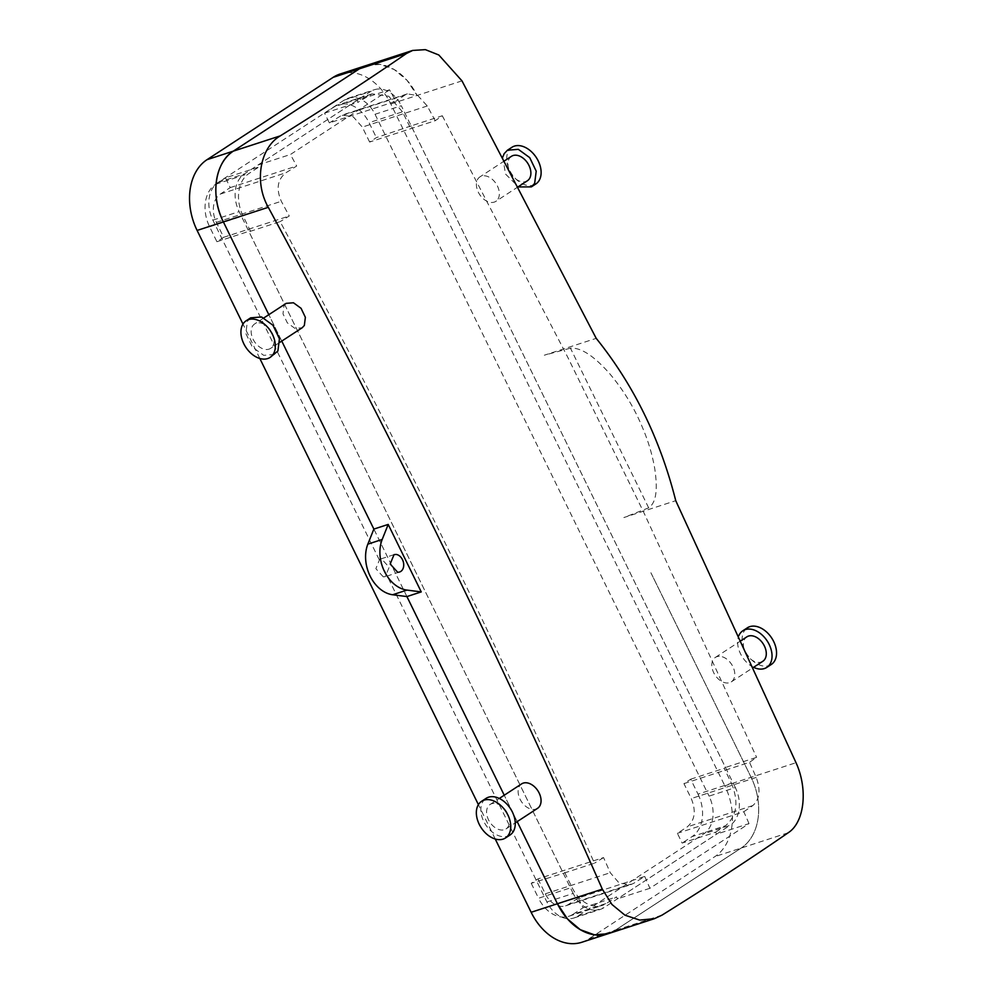 <?xml version="1.0" encoding="UTF-8"?>
<svg xmlns="http://www.w3.org/2000/svg" width="993" height="993" viewBox="0 0 993 993"><rect width="100%" height="100%" fill="white"/><g stroke="black" fill="none" stroke-linecap="round" stroke-linejoin="round"><path stroke-width="0.74" stroke-dasharray="4.96 3.72" d="M771.3 664.466A21.883 14.783 56.9 0 1 760.837 665.471A21.883 14.783 56.9 0 1 743.67 647.635A21.883 14.783 56.9 0 1 747.369 627.812M753.575 667.321A21.883 14.783 56.9 0 1 738.891 635.57M762.798 661.301A14.597 9.856 56.9 0 1 755.834 661.971A14.597 9.856 56.9 0 1 744.39 650.08A14.597 9.856 56.9 0 1 746.848 636.861M722.283 656.783A14.597 9.856 56.9 0 1 733.74 668.661A14.597 9.856 56.9 0 1 731.27 681.881A14.597 9.856 56.9 0 1 724.294 682.551A14.597 9.856 56.9 0 1 712.85 670.66A14.597 9.856 56.9 0 1 715.32 657.44A14.597 9.856 56.9 0 1 722.283 656.783M650.899 572.75L751.105 777.296A54.714 39.695 -108 0 1 741.188 848.059A54.714 39.695 72 0 0 751.105 777.296L650.899 572.75M648.665 507.845L570.441 348.171C584.07 347.202 599.015 361.837 609.106 372.996C623.045 389.368 634.142 407.478 642.397 427.325C648.094 440.544 652.19 454.211 654.697 468.336C656.696 481.915 658.458 501.304 648.665 507.845L623.865 517.552L675.736 500.695M366.38 65.476L380.12 64.384L394.221 69.535L407.043 80.309L417.072 95.452A54.714 39.695 72 0 0 366.38 65.476M662.021 915.136L615.052 930.391L741.188 848.059L615.052 930.391L608.101 933.73M517.179 821.633L504.245 795.232L517.179 821.633M281.764 341.096L268.83 314.694L281.764 341.096M383.298 576.859L375.863 568.666L379.686 559.295L381.722 559.084L389.157 567.276L385.321 576.635L383.298 576.859M411.176 125.875L376.384 137.617L369.632 142.036L435.207 120.724L442.307 115.759L411.176 125.875L725.486 767.465L724.133 768.346L731.444 783.278L698.017 794.139L690.694 779.207L683.941 783.614L691.252 798.558C696.254 810.909 694.926 820.342 687.293 826.859L677.375 833.326L682.154 843.069L715.581 832.208L716.536 834.157L617.435 898.839L616.479 896.89L606.562 903.369A32.831 23.82 72 0 1 602.391 905.368A32.831 23.82 72 0 1 571.98 887.37L538.541 898.243A32.831 23.82 72 0 0 568.964 916.229A32.831 23.82 72 0 0 573.135 914.23L606.562 903.369M715.581 832.208L725.486 825.729L692.059 836.602L682.154 843.069M731.444 783.278C738.941 801.81 736.955 815.961 725.486 825.729M409.824 126.756L402.5 111.824L369.073 122.685L376.384 137.617M367.919 95.837L334.48 106.698L324.574 113.165L329.341 122.909L395.785 101.323L389.529 89.804L357.058 100.355L358.014 102.304L372.09 93.838L388.784 96.271L402.5 111.824M357.058 100.355L257.944 165.049L258.9 166.998L248.995 173.465A32.831 23.82 72 0 0 243.037 215.915L250.348 230.86L249.007 231.741L563.316 873.319L594.435 863.202C498.412 646.505 393.638 432.65 280.125 221.625L249.007 231.741M573.135 914.23L583.04 907.763L578.274 898.02L644.718 876.434A1056.602 140.025 153.9 0 1 633.919 883.187L630.903 884.602L619.26 883.174L610.261 872.723L603.57 857.58L537.983 878.892L531.23 883.298L563.316 873.319M564.657 872.437L571.98 887.37M570.441 348.171L544.325 355.209L596.21 338.352M498.039 199.034A14.597 9.856 -123.1 0 0 494.762 181.868A14.597 9.856 -123.1 0 0 479.904 176.903A14.597 9.856 -123.1 0 0 477.72 179.212A14.597 9.856 -123.1 0 0 480.997 196.391A14.597 9.856 -123.1 0 0 495.855 201.343A14.597 9.856 -123.1 0 0 498.039 199.034M537.561 808.327A14.597 9.856 56.9 0 1 530.597 808.997A14.597 9.856 56.9 0 1 519.153 797.106A14.597 9.856 56.9 0 1 521.61 783.887M286.195 303.349L284.01 305.658L282.98 313.825L287.3 322.824L294.896 328.36L302.157 327.789M644.718 876.434L649.906 888.288L749.007 823.594L716.536 834.157M749.007 823.594L743.819 811.74L677.375 833.326M698.017 794.139A32.831 23.82 -108 0 1 692.059 836.602M690.694 779.207L724.133 768.346M683.941 783.614L749.516 762.314L756.604 757.349L725.486 767.465M442.307 115.759L567.735 357.207L643.514 511.891L756.604 757.349M334.48 106.698A32.831 23.82 -108 0 1 338.65 104.699A32.831 23.82 -108 0 1 369.073 122.685M324.574 113.165L358.014 102.304M389.529 89.804L290.428 154.498L296.684 166.017A1056.602 140.025 153.9 0 1 285.897 172.77C277.469 179.46 275.955 188.968 281.317 201.269L289.261 216.002L280.125 221.625M257.944 165.049L290.428 154.498M225.473 177.859L215.555 184.326A32.831 23.82 72 0 0 209.61 226.789L216.921 241.721L223.673 237.302L216.362 222.37A21.883 15.876 72 0 1 220.334 194.069L230.239 187.603L225.473 177.859L258.9 166.998M230.239 187.603L296.684 166.017M216.921 241.721L250.348 230.86M223.673 237.302L289.261 216.002M603.57 857.58L594.435 863.202M531.23 883.298L538.541 898.243M583.04 907.763L616.479 896.89M649.906 888.288L617.435 898.839M511.432 156.323A14.597 9.856 -123.1 0 0 509.248 158.632A14.597 9.856 -123.1 0 0 512.537 175.798A14.597 9.856 -123.1 0 0 527.395 180.763M497.046 803.809A14.597 9.856 56.9 0 1 508.503 815.687A14.597 9.856 56.9 0 1 506.033 828.907A14.597 9.856 56.9 0 1 499.057 829.577A14.597 9.856 56.9 0 1 487.613 817.686A14.597 9.856 56.9 0 1 490.083 804.479A14.597 9.856 56.9 0 1 497.046 803.809M272.802 346.06A14.597 9.856 -123.1 0 0 269.525 328.894A14.597 9.856 -123.1 0 0 254.667 323.929A14.597 9.856 -123.1 0 0 252.483 326.238A14.597 9.856 -123.1 0 0 255.76 343.417A14.597 9.856 -123.1 0 0 270.617 348.369A14.597 9.856 -123.1 0 0 272.802 346.06M435.207 120.724L427.275 105.99L417.916 95.663L407.353 93.876L404.821 95.142A1056.602 140.025 153.9 0 1 395.785 101.323M743.819 811.74A1056.602 140.025 153.9 0 0 752.843 805.559C759.695 799.365 760.812 790.006 756.219 777.445L749.516 762.314M369.632 142.036L362.321 127.104L353.173 116.727L342.039 115.101L329.341 122.909M537.983 878.892L545.306 893.824A21.883 15.876 72 0 0 565.588 905.827A21.883 15.876 72 0 0 568.356 904.486L578.274 898.02M502.756 157.068L505.511 174.036L518.507 186.945M510.017 835.014A21.883 14.783 56.9 0 1 499.566 836.019A21.883 14.783 56.9 0 1 482.387 818.195A21.883 14.783 56.9 0 1 486.098 798.36M250.683 317.822L247.394 321.285L245.854 333.549L252.321 347.041L263.716 355.345L274.602 354.476M511.954 147.274A21.883 14.783 -123.1 0 0 508.677 150.737A21.883 14.783 -123.1 0 0 513.592 176.493A21.883 14.783 -123.1 0 0 535.885 183.928M581.836 942.258A54.714 39.695 72 0 0 588.787 938.931L714.91 856.599A54.714 39.695 72 0 0 724.84 785.835L796.014 762.711M735.341 787.598L401.309 105.742L375.044 114.282A29.182 21.163 72 0 0 348.009 98.295A29.182 21.163 72 0 0 344.298 100.07L218.162 182.402A29.182 21.163 72 0 0 212.874 220.148L546.907 901.992A29.182 21.163 72 0 0 573.942 917.979A29.182 21.163 72 0 0 577.653 916.204L703.776 833.859A29.182 21.163 72 0 0 709.076 796.125L735.341 787.598A29.182 21.163 72 0 1 730.054 825.332L703.776 833.859M495.246 839.023L478.39 804.615M259.831 358.473L242.987 324.078M546.907 901.992L573.172 893.452A29.182 21.163 72 0 0 600.206 909.439A29.182 21.163 72 0 0 603.918 907.664L730.054 825.332M406.919 596.57L373.864 529.083M573.172 893.452L239.139 211.608A29.182 21.163 72 0 1 244.439 173.874L370.563 91.53A29.182 21.163 72 0 1 374.274 89.755A29.182 21.163 72 0 1 401.309 105.742M375.044 114.282L709.076 796.125M340.115 74.003A54.714 39.695 72 0 1 390.808 103.992L724.84 785.835M788.157 832.792L714.91 856.599M461.981 80.867L390.808 103.992M215.555 184.326L248.995 173.465M209.61 226.789L243.037 215.915M752.843 805.559L687.293 826.859M756.219 777.445L691.252 798.558M427.275 105.99L362.321 127.104M404.821 95.142L339.258 116.442M220.334 194.069L285.897 172.77M216.362 222.37L281.317 201.269M545.306 893.824L610.261 872.723M568.356 904.486L633.919 883.187M588.787 938.931L615.052 930.391M577.653 916.204L603.918 907.664M212.874 220.148L239.139 211.608M218.162 182.402L244.439 173.874M344.298 100.07L370.563 91.53M731.27 681.881L753.426 667.42M715.32 657.44L741.175 640.559M394.022 554.64L379.686 559.295M399.658 571.98L385.321 576.635M372.09 93.838L338.65 104.699M568.964 916.229L602.391 905.368M504.692 160.729L479.904 176.903M518.358 186.659L495.855 201.343M506.033 828.907L515.255 822.887M490.083 804.479L499.305 798.446M263.89 317.909L254.667 323.929M279.84 342.349L270.617 348.369M407.353 93.876L342.039 115.101M565.588 905.827L630.903 884.602M573.942 917.979L600.206 909.439M348.009 98.295L374.274 89.755"/><path stroke-width="1.49" d="M738.891 635.57A21.883 14.783 56.9 0 1 742.863 630.754L747.369 627.812A21.883 14.783 56.9 0 1 757.82 626.806A21.883 14.783 56.9 0 1 774.999 644.643A21.883 14.783 56.9 0 1 771.3 664.466L766.795 667.408A21.883 14.783 56.9 0 1 756.331 668.413A21.883 14.783 56.9 0 1 753.575 667.321M742.863 630.754A21.883 14.783 56.9 0 1 753.315 629.748A21.883 14.783 56.9 0 1 770.494 647.585A21.883 14.783 56.9 0 1 766.795 667.408M741.175 640.559L746.848 636.861A14.597 9.856 56.9 0 1 753.824 636.19A14.597 9.856 56.9 0 1 765.268 648.081A14.597 9.856 56.9 0 1 762.798 661.301L753.426 667.42M268.284 207.314C389.492 431.384 500.832 658.669 602.317 889.157L611.936 904.462L624.957 915.186L639.728 920.089L654.424 918.674L662.021 915.136A1079.714 143.091 153.9 0 0 728.254 872.934A1079.714 143.091 153.9 0 0 788.157 832.792C804.64 822.378 808.066 788.914 796.014 762.711L675.749 500.695C660.159 438.98 633.646 384.862 596.21 338.352L461.981 80.867L438.807 54.987L425.389 49.65L412.703 50.42L406.398 53.548A1079.714 143.091 153.9 0 1 346.507 93.677A1079.714 143.091 153.9 0 1 280.274 135.88L233.305 151.147A54.714 39.695 72 0 0 223.375 221.898C210.156 196.18 214.922 162.256 233.305 151.147L359.429 68.802L366.38 65.476A54.714 39.695 72 0 0 359.429 68.802L233.305 151.147L207.028 159.674A54.714 39.695 72 0 0 197.111 230.438L223.375 221.898L268.83 314.694L223.375 221.898L268.284 207.314C253.811 181.893 260.154 147.485 280.274 135.88M654.015 918.81L608.101 933.73L594.373 934.81L580.26 929.671L567.437 918.885L557.408 903.742L517.179 821.633L557.408 903.742A54.714 39.695 72 0 0 608.101 933.73A54.714 39.695 72 0 0 615.052 930.391M421.243 591.915L406.919 596.57L504.245 795.232L406.919 596.57L392.657 594.745L406.981 590.09L421.243 591.915L388.189 524.428L373.864 529.083L281.764 341.096L373.864 529.083L367.857 544.127A32.831 23.82 72 0 0 392.657 594.745M499.305 798.446L521.61 783.887A14.597 9.856 56.9 0 1 528.586 783.216A14.597 9.856 56.9 0 1 540.031 795.108A14.597 9.856 56.9 0 1 537.561 808.327L515.255 822.887M279.84 342.349L302.157 327.789L304.342 325.481L305.372 317.313L301.053 308.302L293.456 302.778L286.195 303.349L263.89 317.909M367.857 544.127L382.181 539.472A32.831 23.82 72 0 0 406.981 590.09M382.181 539.472L388.189 524.428M397.622 572.204L390.187 564.012L394.022 554.64L396.046 554.429A9.123 6.616 -108 0 1 403.481 562.609A9.123 6.616 -108 0 1 399.658 571.98A9.123 6.616 -108 0 1 397.622 572.204M518.358 186.659L527.395 180.763A14.597 9.856 -123.1 0 0 529.579 178.455A14.597 9.856 -123.1 0 0 526.29 161.276A14.597 9.856 -123.1 0 0 511.432 156.323L504.692 160.729M518.507 186.945L531.379 186.87L534.656 183.407L536.208 171.156L529.728 157.651L518.334 149.347L507.448 150.216L504.171 153.679L502.756 157.068M481.593 801.301L486.098 798.36A21.883 14.783 56.9 0 1 496.55 797.367A21.883 14.783 56.9 0 1 513.716 815.191A21.883 14.783 56.9 0 1 510.017 835.014L505.511 837.955A21.883 14.783 56.9 0 1 495.06 838.961A21.883 14.783 56.9 0 1 477.894 821.137A21.883 14.783 56.9 0 1 481.593 801.301A21.883 14.783 56.9 0 1 492.044 800.308A21.883 14.783 56.9 0 1 509.21 818.133A21.883 14.783 56.9 0 1 505.511 837.955M270.096 357.418L277.891 351.013L279.43 338.762L272.963 325.257L261.569 316.966L250.683 317.822L246.177 320.764A21.883 14.783 -123.1 0 0 242.888 324.227A21.883 14.783 -123.1 0 0 247.816 349.983A21.883 14.783 -123.1 0 0 270.096 357.418A21.883 14.783 -123.1 0 0 273.385 353.955A21.883 14.783 -123.1 0 0 268.458 328.199A21.883 14.783 -123.1 0 0 246.177 320.764M531.379 186.87L535.885 183.928A21.883 14.783 -123.1 0 0 539.162 180.465A21.883 14.783 -123.1 0 0 534.234 154.709A21.883 14.783 -123.1 0 0 511.954 147.274L507.448 150.216M495.246 839.023L531.143 912.282A54.714 39.695 72 0 0 581.836 942.258L608.101 933.73M478.39 804.615L259.831 358.473M242.987 324.078L197.111 230.438M412.38 50.531L340.115 74.003A54.714 39.695 72 0 0 333.164 77.342L207.028 159.674M406.398 53.548L333.164 77.342M602.317 889.157L531.143 912.282"/></g></svg>
